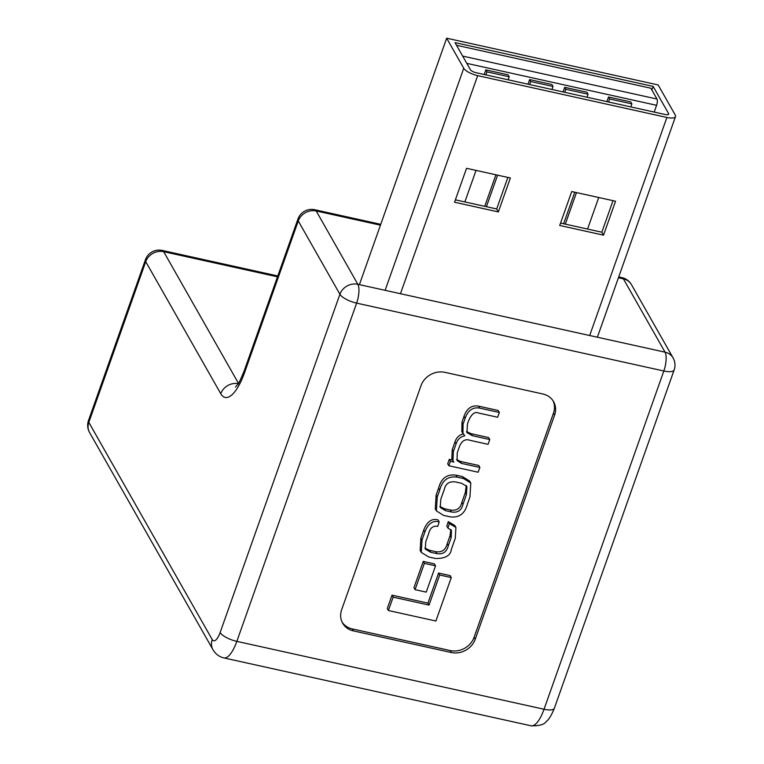 <?xml version="1.0" encoding="UTF-8"?>
<svg xmlns="http://www.w3.org/2000/svg" width="764" height="764" viewBox="0 0 764 764"><rect width="100%" height="100%" fill="white"/><g stroke="black" fill="none" stroke-linecap="round" stroke-linejoin="round"><path stroke-width="1.15" d="M452.641 460.071L449.289 459.326L447.714 463.777L448.831 465.744L478.178 472.228L479.878 467.444L478.761 465.477L460.339 461.408L456.605 459.479M463.652 433.847C459.45 434.687 456.566 437.361 454.981 441.85L452.24 449.585L451.849 458.677L453.568 461.542M479.878 467.444L461.456 463.376L457.053 460.539L457.264 452.775L458.963 447.99C461.236 441.009 465.009 438.479 470.28 440.389L488.062 444.323L489.762 439.539L472.381 435.7L466.938 432.615L467.444 424.03L468.647 420.639C471.598 413.907 474.902 411.376 478.541 413.028L497.651 417.249L499.35 412.464L498.233 410.497L478.55 406.142C471.732 404.958 466.88 408.358 464.015 416.332L461.962 422.129L461.819 431.736L464.76 435.814C460.568 436.655 457.684 439.319 456.098 443.808L453.358 451.553L452.966 460.644M489.762 439.539L488.645 437.571L471.264 433.732L466.498 431.555M392.008 595.175L387.272 608.555L388.389 610.522L435.891 621.017L451.276 577.565L450.158 575.607L438.574 573.048L427.926 603.111L392.008 595.175L393.126 597.142L388.389 610.522M342.129 622.192A19.348 17.104 150.4 0 0 352.252 628.915L450.206 650.556A19.348 17.104 150.4 0 0 474.119 637.252L553.461 413.19A19.348 17.104 150.4 0 0 553.002 400.699M423.256 561.397L413.945 587.697L415.062 589.655L426.226 592.129L435.537 565.837L434.42 563.87L423.256 561.397L424.373 563.364L415.062 589.655M470.786 483.058L469.679 481.1L462.478 476.593L456.032 475.17C446.978 473.919 441.153 478.274 438.555 488.244L436.129 495.091L435.279 508.929L436.397 510.896L443.597 515.404L450.044 516.827C459.097 518.078 464.923 513.723 467.52 503.753L469.946 496.896L470.786 483.058L463.595 478.56L457.149 477.128C448.096 475.886 442.27 480.241 439.672 490.211L437.247 497.058L436.397 510.896M450.789 529.509L450.063 535.659L447.198 543.739C445.632 550.004 441.802 552.639 435.709 551.656L429.549 550.29L424.87 548.065M448.267 521.631L446.806 526.109L447.924 528.077L451.467 530.397L451.18 537.627L448.315 545.706C446.749 551.961 442.91 554.607 436.827 553.614L430.667 552.257L425.3 549.115L425.768 541.743L428.881 532.938C430.227 527.809 433.178 525.622 437.724 526.367L439.195 521.888L438.078 519.921C431.755 518.183 426.971 521.592 423.714 530.14L420.878 538.162L420.152 550.443L421.27 552.41L428.795 557.013L435.365 558.465C445.288 558.685 450.645 555.581 451.438 549.154L455.268 538.353L455.927 527.485L449.385 523.598L448.267 521.631L454.809 525.527L455.927 527.485M451.323 652.523A19.348 17.104 150.4 0 0 475.237 639.22L554.578 415.158A19.348 17.104 150.4 0 0 553.594 401.663A19.348 17.104 150.4 0 0 542.87 393.985L444.925 372.345A19.348 17.104 150.4 0 0 421.012 385.639L341.661 609.71A19.348 17.104 150.4 0 0 342.654 623.204A19.348 17.104 150.4 0 0 353.369 630.883L451.323 652.523L450.206 650.556M451.276 577.565L439.692 575.005L438.574 573.048M439.692 575.005L429.043 605.078L427.926 603.111M429.043 605.078L393.126 597.142M435.537 565.837L424.373 563.364M444.209 489.648L440.761 499.398L440.274 507.516L445.574 510.677L451.448 511.976C457.731 512.959 461.571 510.409 462.974 504.307L466.432 494.566L466.919 486.448L461.609 483.287L455.736 481.988C449.461 481.005 445.613 483.555 444.209 489.648M439.835 506.465L444.467 508.709L450.33 510.008C456.614 511.001 460.453 508.442 461.857 502.349L465.314 492.599L466.241 485.532M499.35 412.464L479.668 408.11C472.84 406.925 467.998 410.316 465.133 418.3L463.079 424.087L462.936 433.704M453.864 462.058L450.407 461.294L449.289 459.326M450.407 461.294L448.831 465.744M439.195 521.888C432.873 520.15 428.088 523.56 424.832 532.107L421.995 540.129L421.27 552.41M449.385 523.598L447.924 528.077M446.663 38.2L463.748 68.273A12.09 3.954 19.5 0 0 477.672 75.646L666.896 117.455A12.09 3.954 19.5 0 0 675.5 116.577A12.09 3.954 19.5 0 0 675.233 115.001L658.148 84.938L446.663 38.2L359.395 284.638M608.507 97.009L609.624 98.967L631.885 103.885L630.768 101.927L608.507 97.009L606.874 101.612M574.786 192.222L563.622 223.756M462.669 56.087L656.992 99.034A4.842 1.614 102.5 0 1 656.582 105.308L654.185 112.069M485.808 69.887L486.926 71.854L509.187 76.772L508.07 74.815L485.808 69.887L484.175 74.5M529.633 79.571L530.741 81.538L553.002 86.456L551.894 84.498L529.633 79.571L528 84.183M495.912 174.794L484.739 206.328M564.682 87.325L565.799 89.283L588.06 94.211L586.943 92.243L564.682 87.325L563.049 91.938M651.864 90.009L653.144 86.408L455.019 42.622L470.423 69.744A4.842 1.585 19.5 0 0 476.001 72.695L665.215 114.514A4.842 1.585 19.5 0 0 668.662 114.161A4.842 1.585 19.5 0 0 668.557 113.53L653.144 86.408M656.992 99.034L650.852 88.223L456.528 45.277M603.522 235.159L615.545 201.228L571.72 191.544L559.706 225.475L603.522 235.159L601.851 232.208L613.014 200.674M454.532 202.231L498.357 211.915L510.371 177.983L466.546 168.3L454.532 202.231M560.547 223.078L601.851 232.208M455.382 199.843L496.676 208.964L507.85 177.429M496.676 208.964L498.357 211.915M486.926 71.854L485.856 74.872M509.187 76.772L508.117 79.79M476.029 170.401L464.865 201.935M553.002 86.456L551.942 89.474M530.741 81.538L529.681 84.556M497.593 175.166L486.42 206.7M565.799 89.283L564.73 92.301M588.06 94.211L586.991 97.229M609.624 98.967L608.555 101.984M576.467 192.595L565.303 224.129M631.885 103.885L630.816 106.903M598.728 197.513L587.564 229.047M220.137 632.516L339.913 294.264L298.266 220.958L244.556 372.631A43.538 14.535 102.5 0 1 220.777 393.727L145.733 261.651L88.825 422.377L212.211 639.554A14.516 4.842 -77.5 0 0 220.137 632.516A14.516 4.746 -160.5 0 0 236.84 641.368L544.044 709.25L663.83 370.998L356.626 303.117L236.84 641.368A29.022 9.684 102.5 0 1 223.881 657.919L531.085 725.8A29.022 9.684 -77.5 0 0 544.044 709.25A14.516 4.746 -160.5 0 0 554.377 708.199L674.154 369.948A14.516 4.746 -160.5 0 1 663.83 370.998A14.516 4.842 102.5 0 0 665.052 352.175L623.405 278.87L618.42 277.762M277.485 276.826L163.668 251.671L238.444 383.299M380.453 225.179L316.201 210.979L357.848 284.294L665.052 352.175A14.516 12.826 150.4 0 1 673.094 357.934L631.446 284.628A14.516 12.826 150.4 0 0 623.405 278.87A14.516 4.842 102.5 0 0 621.963 277.628L618.725 276.912M297.941 219.067A14.516 4.746 19.5 0 0 298.266 220.958A14.516 12.826 150.4 0 1 316.201 210.979A14.516 4.842 102.5 0 0 314.758 209.737A14.516 14.516 0 0 0 297.941 219.067L244.232 370.741C240.526 379.784 238.32 384.397 237.614 384.578L235.541 387.042M244.556 372.631A14.516 4.746 -160.5 0 1 244.232 370.741M220.777 393.727A14.516 12.826 -29.6 0 1 238.225 383.652M145.733 261.651A14.516 12.826 -29.6 0 1 163.668 251.671A14.516 4.842 102.5 0 0 162.226 250.43A14.516 14.516 0 0 0 145.418 259.76A14.516 4.746 -160.5 0 0 145.733 261.651M339.913 294.264A14.516 4.746 19.5 0 0 356.626 303.117A14.516 4.842 102.5 0 0 357.848 284.294A14.516 12.826 150.4 0 0 339.913 294.264M223.881 657.919C219.211 656.83 215.563 654.079 212.946 649.667A14.516 12.826 -29.6 0 1 212.211 639.554M212.946 649.667L89.56 432.491A14.516 12.826 -29.6 0 1 88.825 422.377A14.516 4.746 -160.5 0 1 88.5 420.477L145.418 259.76M474.119 637.252L475.237 639.22M352.252 628.915L353.369 630.883M553.461 413.19L554.578 415.158M437.247 497.058L436.129 495.091M463.595 478.56L462.478 476.593M457.149 477.128L456.032 475.17M439.672 490.211L438.555 488.244M445.574 510.677L444.467 508.709M451.448 511.976L450.33 510.008M462.974 504.307L461.857 502.349M466.432 494.566L465.314 492.599M461.456 463.376L460.339 461.408M472.381 435.7L471.264 433.732M479.668 408.11L478.55 406.142M465.133 418.3L464.015 416.332M463.079 424.087L461.962 422.129M456.098 443.808L454.981 441.85M453.358 451.553L452.24 449.585M451.18 537.627L450.063 535.659M448.315 545.706L447.198 543.739M436.827 553.614L435.709 551.656M430.667 552.257L429.549 550.29M424.832 532.107L423.714 530.14M421.995 540.129L420.878 538.162M385.123 290.32L463.748 68.273M656.582 105.308L466.804 63.364M589.674 335.52L666.896 117.455M477.672 75.646L400.451 293.71M668.185 114.581L668.557 113.53M380.758 224.32L314.758 209.737M631.446 284.628A14.516 14.516 0 0 0 621.963 277.628M277.79 275.966L162.226 250.43M88.5 420.477A14.516 14.516 0 0 0 89.56 432.491M674.154 369.948A14.516 14.516 0 0 0 673.094 357.934M554.377 708.199C551.551 715.209 548.858 719.631 546.289 721.464C544.388 724.539 539.317 725.981 531.085 725.8M597.372 337.22L675.5 116.577"/></g></svg>
